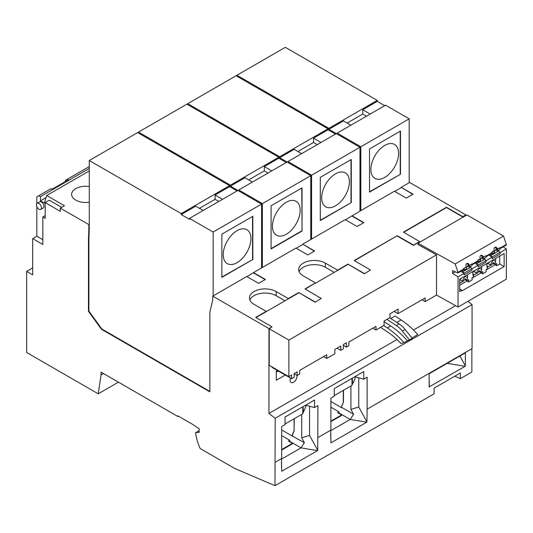 <?xml version="1.0" encoding="UTF-8"?>
<svg xmlns="http://www.w3.org/2000/svg" width="533" height="533" viewBox="0 0 533 533"><rect width="100%" height="100%" fill="white"/><g stroke="black" fill="none" stroke-linecap="round" stroke-linejoin="round"><path stroke-width="0.8" d="M89.271 168.461L40.421 196.664L38.796 195.718L51.095 188.615L52.114 189.202L68.431 179.781L67.411 179.195L65.432 180.361L65.432 181.513M330.886 407.199L338.981 411.869L337.642 412.642L341.613 414.934L341.613 415.434L330.886 421.623M500.061 248.644L506.177 245.113A0.78 0.453 60 0 0 506.283 244.454L503.532 236.046L466.948 214.919L417.959 243.201L417.959 244.48L436.527 254.834L436.527 295.062L458.054 307.061L458.054 276.887L452.564 273.396L452.564 270.617L457.874 272.996L463.857 269.545A0.78 0.453 -120 0 0 463.963 268.885L463.757 268.252L466.388 267.113A2.345 1.352 120 0 0 466.575 267.613L466.575 268.659L464.083 270.098L463.157 269.951M463.757 268.252L466.388 267.113A2.345 1.352 -60 0 0 468.094 265.141L469.473 265.934A2.345 1.352 120 0 0 469.66 265.221L471.965 263.895L469.66 265.221M372.794 328.188L375.972 330.027L375.972 326.356L348.868 341.999L348.868 345.67L346.383 347.11L346.383 342.799L343.339 344.558L343.339 348.868L340.774 350.348L340.774 346.037L334.851 349.455L334.851 353.765L326.749 358.442L326.749 354.771L299.653 370.415L299.653 374.093L297.161 375.525L297.161 371.854L294.123 373.613L294.123 377.284L291.631 378.716L291.631 375.045L288.866 376.644L288.866 340.087L269.232 328.748L269.232 365.312L288.866 376.644M364.352 273.509L347.969 264.135L364.352 273.829L370.442 269.998L364.352 273.829M305.256 289.113L315.416 282.93L304.976 288.953L321.219 298.413L315.136 302.251L298.746 292.55L288.32 298.573L276.154 291.544A15.644 9.034 0 0 0 259.105 289.592A15.644 9.034 0 0 0 249.451 297.934A15.644 9.034 0 0 0 254.028 304.316L266.2 311.345L255.687 317.415L271.997 326.836L268.958 328.588L268.958 413.428L396.998 339.508M436.527 295.062L425.194 301.611L425.194 297.94L398.024 313.624L398.091 309.113L389.989 313.79L389.989 317.621L384.073 321.039L384.073 325.35L375.972 330.027M394.154 311.385L398.024 313.624M500.061 254.054L492.179 258.605L492.179 256.953L500.061 252.402L500.061 254.054M294.103 418.785L294.103 430.597L292.444 434.622L292.444 436.147L304.37 442.663L301.718 437.826L309.54 435.381L317.715 450.298L317.908 405.633L314.557 407.572L305.582 405.167M294.276 418.685L294.103 430.597M503.532 236.046L455.182 263.955L457.987 272.343L463.963 268.885M462.797 216.678L465.842 215.559L465.842 214.919L462.797 216.678L446.481 207.257L403.421 232.121L419.664 241.582L413.575 245.093L397.192 235.719L354.198 260.537L370.442 269.998M397.192 235.719L354.472 260.697M277.526 370.575L276.281 371.301L276.281 380.242L285.275 375.045M290.525 378.077A4.89 2.825 120 0 0 291.111 382.481A4.89 2.825 120 0 0 293.556 382.241A4.89 2.825 120 0 0 296.921 375.385M291.631 378.716L271.997 367.384L271.997 366.904M271.997 326.836L269.232 328.748M455.582 305.682L413.441 330.014M419.664 241.582L413.575 245.413L397.192 236.039M480.706 255.447L483.324 256.959L486.009 255.78L486.009 257.439L483.524 258.871L482.138 258.658L482.138 257.026A2.345 1.352 -60 0 1 480.413 258.985M483.324 256.959L482.245 255.32C480.346 255.041 479.653 256.193 480.166 258.778L480.433 258.998A2.345 1.352 -60 0 0 480.619 259.504L480.619 260.55L478.128 261.983L478.128 260.331L480.433 258.998M494.751 247.339L497.369 248.851L496.296 247.212C494.391 246.932 493.698 248.085 494.218 250.67L494.484 250.89L492.179 252.222L491.852 252.036L494.158 250.703M321.219 298.413L315.136 302.251M315.136 301.931L298.746 292.55M471.965 270.278L464.083 274.828L464.083 273.176L462.697 271.797L470.579 267.246L471.965 268.625L471.965 270.278M458.054 276.887L464.03 273.442L464.083 274.828M436.527 254.834L288.866 340.087M483.524 258.871L483.524 257.825L482.138 257.026M350.927 385.979L350.927 409.417L358.749 406.972L358.749 377.817M355.451 376.931L353.346 382.867L352.613 383.294L352.253 378.223M486.009 256.753L491.952 253.328A0.78 0.453 -120 0 0 492.059 252.669L491.852 252.036M462.797 216.998L446.481 207.577L403.694 232.281M315.416 283.243L347.969 264.455M255.96 317.575L298.746 292.87M417.959 243.201L455.182 263.955M464.03 273.442L460.798 271.31M462.697 270.211L462.697 271.797M464.083 270.098L464.083 268.439M497.755 249.004L500.061 247.672L500.061 249.324L497.569 250.763L497.569 249.717A2.345 1.352 120 0 0 497.755 249.004L497.369 248.851M500.061 247.672L497.429 248.811M492.179 258.605L492.126 257.219L488.888 255.094M492.179 256.953L490.793 255.574L498.675 251.023L500.061 252.402M490.793 253.994L490.793 255.574M494.484 250.89A2.345 1.352 -60 0 0 494.664 251.396L494.664 252.435L492.179 253.875L491.253 253.728M492.179 253.875L492.179 252.222M45.178 215.612L42.827 216.971L45.178 218.33L45.178 202.593L60.329 211.341L60.329 208.143L64.466 205.751L46.711 195.498L44.326 203.066L40.455 200.828L40.421 196.664M40.455 200.828L46.045 197.603M471.965 264.868L477.901 261.436A0.78 0.453 -120 0 0 478.014 260.777L477.801 260.144L478.128 260.331M471.965 263.895L471.965 265.547L469.473 266.98L469.473 265.934M470.579 266.347L470.579 267.246M294.123 373.773L297.161 375.525M337.036 348.196L340.774 350.348M422.009 299.773L425.194 301.611M317.908 437.58L330.886 430.084L330.886 398.138L334.264 396.192L334.264 388.604L363.766 371.574L363.766 379.163L354.791 376.758M497.569 249.717L496.19 248.918A2.345 1.352 -60 0 1 494.457 250.876M500.061 252.635L506.35 249.004L503.119 246.879M343.339 345.351L346.383 347.11M457.874 272.996L457.987 272.343M409.204 182.699L409.204 118.839L360.814 146.782L360.814 210.642L394.413 191.24L406.293 198.103L413.068 194.192L401.189 187.33L409.624 182.466L465.842 214.919M360.814 146.782L337.176 133.13L337.176 134.089M360.814 210.642L359.988 211.121L359.988 147.261L328.874 129.299L328.874 128.34L377.271 100.404L285.322 47.317L236.932 75.26L328.874 128.34M236.932 75.26L236.932 76.219M458.054 307.061L506.35 279.179L506.35 249.004M484.63 258.232L484.63 259.131L486.009 260.51L486.009 262.169L478.128 266.72L478.128 265.061L476.749 263.682L484.63 259.131M477.801 260.144L480.106 258.811M498.675 250.124L498.675 251.023M323.571 356.61L326.749 358.442M478.128 265.061L486.009 260.51M281.677 435.608L289.772 440.278L289.252 441.077L301.005 447.867L304.37 442.663M281.484 459.133L301.005 447.867L317.508 450.618L317.715 450.298M471.965 268.859L478.074 265.327L478.128 266.72M88.465 311.305L88.878 311.065L88.878 239.717L88.465 239.957L88.465 311.305L101.41 329.241L209.855 391.855L209.855 312.238L212.74 299.966L212.74 296.135L246.752 276.494L258.632 283.356L265.407 279.445L253.521 272.583L247.026 276.654M212.74 296.135L268.958 328.588M315.416 282.93L303.25 275.901A15.644 9.034 0 0 1 298.673 269.518A15.644 9.034 0 0 1 308.327 261.17A15.644 9.034 0 0 1 325.377 263.129L337.542 270.158L347.969 264.135M359.988 211.121L345.471 219.823M359.988 147.261L311.592 175.197L311.592 239.057L345.191 219.663L357.07 226.518L363.846 222.607L351.967 215.752M311.592 239.057L302.744 244.167L314.623 251.023L307.847 254.934L295.968 248.078L253.521 272.583M483.378 256.926L486.009 255.78M483.524 257.825A2.345 1.352 120 0 0 483.704 257.113M464.083 273.176L471.965 268.625M469.333 265.034L468.201 263.435C466.302 263.149 465.609 264.301 466.122 266.886L466.062 266.92M478.074 265.327L474.843 263.202M476.749 262.103L476.749 263.682M478.128 261.983L477.202 261.843M412.789 194.352L401.189 187.33M101.41 329.241L101.823 329.001L88.878 311.065M363.566 222.767L351.967 216.072M38.796 195.718L36.817 196.884L36.817 203.626M36.817 206.604L36.817 236.246L32.68 238.637L32.68 274.875L26.65 271.397L26.65 352.493L98.232 393.82L101.037 375.005L103.522 373.566M32.68 267.912L26.65 271.397M285.002 300.805L276.154 295.702A15.644 9.034 0 0 0 260.817 293.397A15.644 9.034 0 0 0 249.87 300.006M471.872 348.695L471.872 372.014L460.392 378.637L460.392 372.973L434.122 388.137L434.122 393.8L274.988 485.683L275.181 418.292L268.958 413.428M41.434 207.783A3.518 2.032 60 0 1 40.701 209.389A3.518 2.032 60 0 1 37.99 208.45A3.518 2.032 60 0 1 36.457 204.905A3.518 2.032 60 0 1 37.183 203.293A3.518 2.032 60 0 1 39.895 204.239A3.518 2.032 60 0 1 41.434 207.783M37.183 203.293L39.669 201.86A3.518 2.032 60 0 1 42.387 202.8A3.518 2.032 60 0 1 43.919 206.344A3.518 2.032 60 0 1 43.193 207.957L40.701 209.389M292.444 436.147L281.677 429.938M61.695 207.357L49.309 200.208L45.178 202.593M42.827 239.717L36.817 236.246M89.271 166.576L67.411 179.195M89.271 228.204L89.271 224.373L88.858 224.606L88.858 228.444L89.271 228.204L88.878 239.717M351.274 202.64L320.306 220.522L320.306 177.356L351.274 159.474L351.274 202.64L320.306 220.202M275.181 462.251L281.677 458.5L281.677 426.553L285.055 424.601L285.055 417.019L314.557 399.983L314.557 407.572M285.055 424.008L302.784 413.775L302.784 406.779M213.153 295.895L213.153 232.035L189.508 218.383L189.508 219.343L181.213 214.552L181.213 213.593L89.271 160.513L137.661 132.57L229.603 185.657L229.603 186.61L237.072 190.921M261.543 267.952L261.543 204.092L230.436 186.13L230.436 185.178L278.826 157.235L278.826 158.194L264.308 166.576L264.308 170.886L248.684 179.907M209.855 391.375L101.823 329.001M89.271 160.513L89.271 224.373M334.224 272.39L325.377 267.28A15.644 9.034 0 0 0 310.039 264.981A15.644 9.034 0 0 0 299.086 271.59M281.484 462.131L281.73 471.272L317.508 450.618M281.484 458.607L281.73 471.272M310.766 239.537L310.766 175.677L279.658 157.715L279.658 156.755L187.716 103.675L236.106 75.739L328.048 128.819L328.048 129.779L335.51 134.089M306.242 405.34L302.784 413.775M303.404 411.703L303.044 406.632M311.592 175.197L287.953 161.546L287.953 162.505M187.716 103.675L187.716 104.635M351 159.633L351 202.48M178.462 416.193L177.909 416.513L177.909 415.873L192.879 424.521L199.202 428.805L199.202 432.323L195.604 432.643L199.202 430.564M101.037 375.005L101.037 372.134L177.909 416.513M281.677 449.532L292.404 443.343L292.404 443.849L281.677 450.039M289.772 440.278L288.433 441.051L292.404 443.343M467.907 301.372L472.065 304.623L472.065 348.582L367.117 409.171L367.117 377.224L363.766 379.163M89.271 186.53A14.051 8.115 0 0 0 75.739 188.635A14.051 8.115 0 0 0 71.622 194.372A14.051 8.115 0 0 0 87.838 202.387A14.051 8.115 0 0 0 89.271 202.214M89.271 170.926L46.711 195.498M88.858 224.606L60.329 208.143M367.117 409.171L366.924 421.889L358.749 406.972M279.658 157.715L294.176 149.333L301.638 153.644M320.999 142.471L313.531 138.16L313.531 142.471L317.262 144.623M459.912 355.997L465.362 365.911L465.362 352.853L429.138 373.766L429.138 386.911L465.089 366.338L447.234 363.319M313.531 138.16L328.048 129.779M313.531 142.471L297.907 151.492M335.517 173.838A19.594 11.313 120 0 0 321.659 197.836A19.594 11.313 120 0 0 335.517 205.831A19.594 11.313 120 0 0 349.368 181.84A19.594 11.313 120 0 0 335.517 173.838M472.065 304.623L275.181 418.292M314.35 251.183L302.744 244.167M274.988 485.683L234.5 468.347L200.195 448.539A37.15 21.447 60 0 1 195.604 432.796L195.604 432.643M343.485 390.276L343.485 402.082L341.653 406.213L341.653 407.738L330.886 401.529M343.485 402.082L341.826 406.113M289.252 441.077L288.866 441.304M341.653 406.213L341.653 407.738M343.312 390.376L343.312 402.188M330.693 430.724L350.208 419.451L353.572 414.248L350.927 409.417M338.981 411.869L338.462 412.669L350.208 419.451L366.717 422.209L366.924 421.889M338.462 412.669L338.075 412.895M294.276 430.497L292.617 434.522L292.617 435.881M301.718 414.394L301.718 437.826M309.54 406.226L309.54 435.381M330.886 421.123L341.613 414.934M353.572 414.248L341.826 407.465M118.419 382.168L98.232 393.82M352.613 383.294L351.993 385.366L351.993 378.37M334.264 395.599L351.993 385.366M330.693 430.198L330.94 442.863L366.717 422.209M330.693 433.715L330.94 442.863M454.762 376.225L460.392 378.637M265.128 279.605L253.521 272.903M32.68 238.637L42.827 244.494L42.827 216.971M465.362 365.911L465.089 366.338M429.332 386.985L429.138 378.523M396.832 322.432L401.136 319.947L395.08 315.996L390.776 318.481M386.938 319.38L396.319 325.496A19.554 11.286 60 0 1 402.335 331.08L405.1 329.481A19.554 11.286 -120 0 0 399.084 323.897L389.703 317.788M383.687 325.57L387.304 327.928A63.354 36.577 60 0 1 403.941 342.592L412.249 338.375L405.1 329.481M380.569 327.375L387.304 331.766A58.657 33.865 60 0 1 400.969 343.519L403.941 342.592M401.136 319.947A63.354 36.577 60 0 1 417.765 334.611L411.936 337.982M407.319 340.64A63.354 36.577 -120 0 0 390.689 325.976L384.073 321.659M409.484 339.967L402.335 331.08M369.529 192.1L369.529 148.934L400.496 131.051L400.496 174.224L369.529 192.1M401.189 187.649L394.686 191.4M409.204 118.839L385.566 105.194L337.176 133.13M328.874 129.299L343.392 120.918L350.861 125.228M370.215 114.055L362.753 109.745L377.271 101.363L377.271 100.404M362.753 109.745L362.753 114.055L347.13 123.07M279.658 156.755L328.048 128.819M287.953 161.546L336.343 133.61M302.744 244.487L296.248 248.238M271.084 248.938L271.084 205.771L302.051 187.889L302.051 231.056L271.084 248.938M310.766 175.677L262.376 203.613L262.376 267.473M230.436 186.13L244.953 177.749L252.415 182.059M262.376 203.613L238.731 189.968L287.12 162.025M238.731 189.968L238.731 190.921M230.436 185.178L138.493 132.091L186.883 104.155L278.826 157.235M221.861 277.353L221.861 234.187L252.835 216.305L252.835 259.471L221.861 277.353M261.543 204.092L213.153 232.035M181.213 213.593L229.603 185.657M237.072 230.676A19.594 11.313 120 0 0 223.22 254.667A19.594 11.313 120 0 0 237.072 262.669A19.594 11.313 120 0 0 250.923 238.671A19.594 11.313 120 0 0 237.072 230.676M221.861 277.033L252.835 259.471M252.555 216.465L252.555 259.311M222.554 199.302L215.085 194.991L229.603 186.61M203.2 210.482L195.731 206.171L181.213 214.552M215.085 194.991L215.085 199.302L218.823 201.461M215.085 199.302L199.462 208.323M189.508 218.383L237.898 190.441M88.465 239.957L88.858 228.444M472.878 272.21L475.996 269.798M478.827 268.172L479.127 268.346L476.375 273.016L473.917 271.61L473.944 270.984M479.267 270.671L479.267 271.67L480.926 272.623L480.926 272.023L479.267 270.671L477.548 272.976L472.991 275.354M477.548 272.976L476.375 273.016M472.878 274.089L473.69 274.568L473.624 275.241M473.544 276.247L472.878 274.508L472.878 271.603M479.127 267.992L481.612 269.458L480.926 272.023M276.281 372.174L278.286 371.015M462.024 290.245L462.024 290.878L504.138 266.567L504.138 253.555L459.673 279.225L459.673 291.598L462.024 290.245L459.673 288.886M504.138 266.567L499.714 264.015L496.736 265.734L495.077 264.774L486.109 269.951M472.058 278.059L481.033 272.883L482.691 273.842L486.109 271.87L486.109 269.631L487.615 268.759L486.922 266.393L486.922 263.495M473.57 276.267L473.57 276.874L472.058 277.74L472.058 279.978L468.64 281.95L466.981 280.991L459.673 285.215M499.714 256.106L499.714 264.015M497.569 250.763L496.19 250.543L496.19 248.918M452.564 273.396L455.195 271.877M481.612 269.458L481.612 266.56M466.661 263.555L469.273 265.068M464.776 276.281L467.568 277.573L466.875 280.738L468.64 279.718L468.64 281.95M467.568 277.573L467.568 274.668M480.926 272.623L482.691 271.603L482.691 273.842M492.872 260.057L495.663 261.35L495.663 258.445M495.663 261.35L494.97 263.908L493.311 262.562L491.593 264.868L487.035 267.246M496.736 265.734L496.736 263.495L494.97 264.515L494.97 263.908M486.009 260.75L492.126 257.219M469.473 266.98L468.094 266.767L468.094 265.141M459.673 279.838L461.951 277.913M465.082 276.107L462.331 281.124L459.866 279.725L459.899 279.099M473.69 274.562L472.898 274.888M466.875 280.738L465.216 279.778L465.216 278.779L463.497 281.091L459.673 283.296M466.875 280.131L465.216 278.779M463.497 281.091L462.331 281.124M494.97 264.515L493.311 263.555L493.311 262.562M486.922 265.98L487.742 266.453L486.942 266.78M487.742 266.453L487.675 267.133M486.922 264.101L490.047 261.69M487.995 262.876L487.962 263.502L490.42 264.908L493.172 259.884M491.593 264.868L490.42 264.908M286.294 162.505L278.826 158.194M138.493 132.091L138.493 133.05M384.733 105.674L377.271 101.363M301.778 188.049L302.051 231.056M271.777 170.886L264.308 166.576M264.308 170.886L268.039 173.045M286.294 202.254A19.594 11.313 120 0 0 272.436 226.252A19.594 11.313 120 0 0 286.294 234.254A19.594 11.313 120 0 0 300.146 210.255A19.594 11.313 120 0 0 286.294 202.254M271.084 248.618L301.778 230.896M362.753 114.055L366.484 116.207M384.733 145.422A19.594 11.313 120 0 0 370.881 169.421A19.594 11.313 120 0 0 384.733 177.416A19.594 11.313 120 0 0 398.591 153.417A19.594 11.313 120 0 0 384.733 145.422M369.529 191.78L400.496 174.224M400.223 131.211L400.223 174.064M500.061 248.052L506.283 244.454M471.965 264.268L478.014 260.777M486.009 256.16L492.059 252.669M276.154 295.702L276.154 291.544M325.377 267.28L325.377 263.129M396.319 325.496L399.084 323.897M387.304 327.928L390.689 325.976"/></g></svg>
